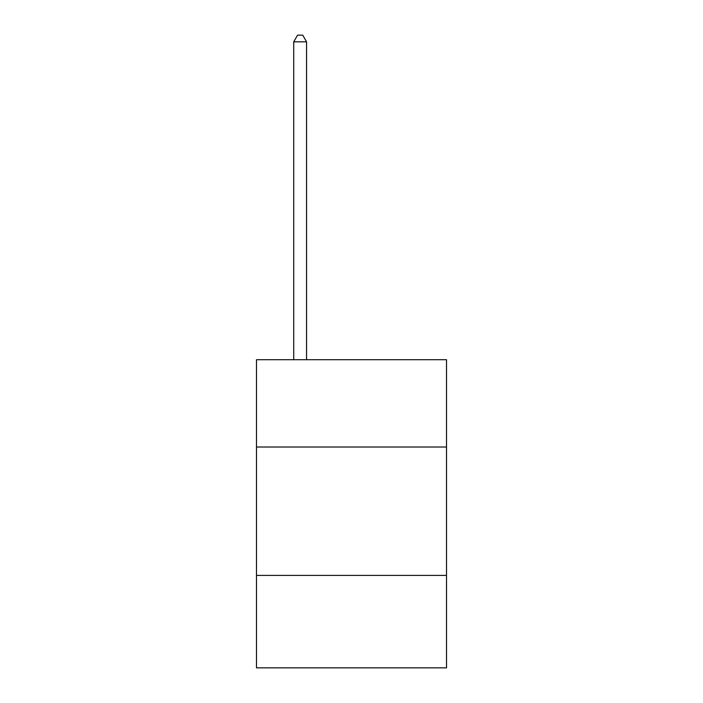 <?xml version="1.0" encoding="UTF-8"?>
<svg xmlns="http://www.w3.org/2000/svg" width="703" height="703" viewBox="0 0 703 703"><rect width="100%" height="100%" fill="white"/><g stroke="black" fill="none" stroke-linecap="round" stroke-linejoin="round"><path stroke-width="1.05" d="M446.51 447.02L446.51 359.716L256.49 359.716L256.49 447.02L446.51 447.02L446.51 667.85L256.49 667.85L256.49 447.02M446.51 575.414L256.49 575.414M306.561 359.716L306.561 41.829L293.722 41.829L293.722 359.716M293.722 41.829L297.58 35.15L302.712 35.15L306.561 41.829"/></g></svg>
